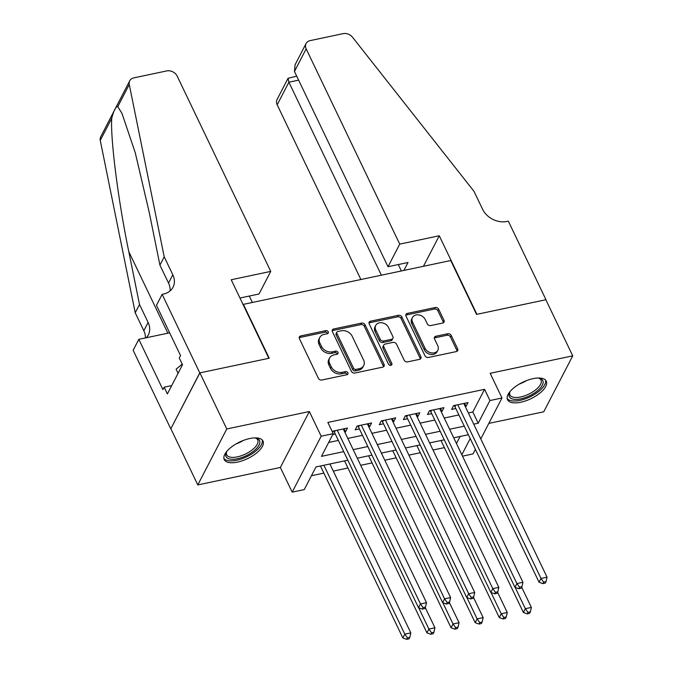 <?xml version="1.0" encoding="UTF-8"?>
<svg xmlns="http://www.w3.org/2000/svg" width="673" height="673" viewBox="0 0 673 673"><rect width="100%" height="100%" fill="white"/><g stroke="black" fill="none" stroke-linecap="round" stroke-linejoin="round"><path stroke-width="1.01" d="M328.247 331.831A1.893 1.489 27.4 0 0 325.85 330.636L300.713 335.953A2.7 2.12 27.4 0 0 299.367 336.912A2.7 2.12 27.4 0 0 299.401 338.654L318.396 378.31A2.7 2.12 27.4 0 0 321.82 380.009L346.965 374.701A1.893 1.489 27.4 0 0 345.485 371.614L342.229 372.304A8.648 6.797 27.4 0 1 331.284 366.852L329.694 363.546A8.648 6.797 27.4 0 1 329.593 357.969A8.648 6.797 27.4 0 1 333.892 354.898L337.148 354.208A1.893 1.489 27.4 0 0 335.667 351.129L332.412 351.811A8.648 6.797 27.4 0 1 321.467 346.368L319.885 343.062A8.648 6.797 27.4 0 1 319.776 337.476A8.648 6.797 27.4 0 1 324.075 334.414L327.33 333.724A1.893 1.489 27.4 0 0 328.247 331.831M327.574 333.648A1.893 1.489 27.4 0 0 325.067 332.151L299.922 337.467A2.7 2.12 27.4 0 0 299.174 337.77M347.209 374.625A1.893 1.489 27.4 0 0 344.702 373.128L341.447 373.809L342.229 372.304M337.392 354.141A1.893 1.489 27.4 0 0 334.885 352.635L331.629 353.325L332.412 351.811M533.008 378.655A21.477 9.195 154.4 0 0 507.526 399.728A21.477 9.195 154.4 0 0 520.784 402.235A21.477 9.195 154.4 0 0 546.266 381.162A21.477 9.195 154.4 0 0 533.008 378.655M249.733 438.535A21.477 9.195 154.4 0 0 224.252 459.609A21.477 9.195 154.4 0 0 237.51 462.115A21.477 9.195 154.4 0 0 262.992 441.042A21.477 9.195 154.4 0 0 249.733 438.535M442.683 323.048A2.7 2.12 27.4 0 0 444.029 322.089A2.7 2.12 27.4 0 0 443.995 320.34L438.661 309.218A2.7 2.12 27.4 0 0 435.238 307.511L407.316 313.416A2.7 2.12 27.4 0 0 405.97 314.375A2.7 2.12 27.4 0 0 406.004 316.117L425 355.773A2.7 2.12 27.4 0 0 428.423 357.472L456.353 351.575A2.7 2.12 27.4 0 0 457.69 350.616A2.7 2.12 27.4 0 0 457.657 348.866L451.221 335.432A2.7 2.12 27.4 0 0 447.797 333.732L435.852 336.256A2.7 2.12 27.4 0 0 434.506 337.215A2.7 2.12 27.4 0 0 434.539 338.956L437.728 345.619A7.226 5.678 27.4 0 1 437.82 350.288A7.226 5.678 27.4 0 1 431.511 352.904A7.226 5.678 27.4 0 1 425.067 348.303L412.566 322.19A7.226 5.678 27.4 0 1 412.473 317.53A7.226 5.678 27.4 0 1 418.783 314.914A7.226 5.678 27.4 0 1 425.227 319.515L427.305 323.873A2.7 2.12 27.4 0 0 430.728 325.572L442.683 323.048M468.349 412.936L472.808 411.994L484.56 389.322L489.936 400.544L501.991 397.995L480.791 438.897M162.143 294.345L199.772 372.901L268.847 358.297L231.209 279.749L270.748 271.387L177.192 76.133A8.261 6.494 27.4 0 0 166.736 70.926L133.826 77.883A8.261 6.494 27.4 0 0 129.721 80.819A8.261 6.494 27.4 0 0 129.258 84.487L164.212 256.834L172.818 274.794A19.273 15.151 -152.6 0 1 173.054 287.228A19.273 15.151 -152.6 0 1 163.463 294.067L162.143 294.345L156.456 305.306L180.549 355.58L179.287 358.002L182.518 364.732L167.392 393.915L164.17 387.177L162.916 389.6L138.823 339.327L133.145 350.288L170.782 428.836L199.898 372.876L269.208 358.221L243.399 304.356L450.733 260.527L476.534 314.392L545.853 299.746L572.731 355.849L490.163 373.305L501.991 397.995M199.898 372.876L226.776 428.979L197.786 484.922L280.355 467.466L292.183 492.156L321.181 436.213L333.228 433.664L321.475 456.344L343.735 451.642M280.355 467.466L309.353 411.531L226.776 428.979M309.353 411.531L321.181 436.213M484.56 389.322L327.852 422.442L333.228 433.664M365.069 324.773A2.7 2.12 27.4 0 0 361.645 323.074L333.724 328.971A2.7 2.12 27.4 0 0 332.378 329.93A2.7 2.12 27.4 0 0 332.412 331.68L351.407 371.328A2.7 2.12 27.4 0 0 354.831 373.035L382.752 367.13A2.7 2.12 27.4 0 0 384.098 366.171A2.7 2.12 27.4 0 0 384.064 364.43L365.069 324.773L364.286 326.287A2.7 2.12 27.4 0 0 360.863 324.588L332.933 330.485A2.7 2.12 27.4 0 0 332.184 330.796M370.52 321.198L398.441 315.292A2.7 2.12 27.4 0 1 401.865 317L420.861 356.648A2.7 2.12 27.4 0 1 420.894 358.389A2.7 2.12 27.4 0 1 419.548 359.348L407.602 361.881A2.7 2.12 27.4 0 1 404.179 360.173L396.473 344.096A2.7 2.12 27.4 0 0 393.049 342.389L385.124 344.071A2.7 2.12 27.4 0 0 383.778 345.03A2.7 2.12 27.4 0 0 383.812 346.772L391.837 363.513A1.893 1.489 27.4 0 1 388.523 364.211L369.208 323.898A2.7 2.12 27.4 0 1 369.174 322.157A2.7 2.12 27.4 0 1 370.52 321.198L369.738 322.712L397.659 316.806L398.441 315.292M488.825 423.401L543.742 411.792L572.731 355.849M170.9 428.81L197.786 484.922M344.736 432.007L345.527 431.839L347.487 428.053L333.026 431.115L332.496 432.133M368.838 426.909L369.637 426.741L371.597 422.955L357.127 426.017L355.176 429.795L359.39 428.903M392.948 421.811L393.747 421.643L395.707 417.866L381.238 420.919L379.278 424.697L383.501 423.805M417.058 416.713L417.857 416.545L419.809 412.768L405.348 415.821L403.388 419.607L407.611 418.715M441.168 411.615L441.959 411.447L443.919 407.67L429.458 410.732L427.498 414.509L431.713 413.617M328.668 442.464L338.359 440.42M347.806 438.417L362.469 435.322M371.917 433.328L386.571 430.224M396.027 428.23L410.681 425.126M420.129 423.132L434.792 420.036M444.239 418.034L458.902 414.938M332.782 434.531L335.28 434.001M465.27 406.526L466.069 406.357L468.029 402.572L453.56 405.634L451.608 409.411L455.823 408.519M311.431 475.727L323.856 473.102M333.303 471.1L347.966 468.004M360.694 465.312L372.076 462.906M384.805 460.214L396.178 457.808M408.906 455.125L420.289 452.719M433.017 450.027L444.399 447.621M456.462 443.532L460.13 436.457M475.382 449.337L472.993 453.93L462.502 456.151M347.832 460.197L315.99 466.927L304.238 489.608L292.183 492.156M473.725 424.158L478.183 423.216L489.936 400.544M353.182 449.64L367.845 446.544M377.292 444.55L391.947 441.446M401.402 439.452L416.057 436.348M425.513 434.354L440.167 431.258M449.614 429.256L464.277 426.16M468.374 434.716L453.72 437.812M444.264 439.814L429.61 442.91M420.162 444.912L405.499 448.008M396.052 450.001L381.389 453.106M371.942 455.099L357.287 458.195M461.838 454.755L470.225 438.569M472.808 411.994L478.183 423.216M345.527 431.839L344.063 428.777M369.637 426.741L368.173 423.679M393.747 421.643L392.283 418.589M417.857 416.545L416.385 413.491M441.959 411.447L440.495 408.393M466.069 406.357L464.606 403.295M319.776 337.476L318.994 338.99A8.648 6.797 27.4 0 0 319.095 344.576L319.885 343.062M331.629 353.325A8.648 6.797 27.4 0 1 320.685 347.874L319.095 344.576M329.593 357.969L328.811 359.475A8.648 6.797 27.4 0 0 328.912 365.06L329.694 363.546M341.447 373.809A8.648 6.797 27.4 0 1 330.493 368.367L328.912 365.06M383.509 366.827A2.7 2.12 27.4 0 0 383.282 365.944L364.286 326.287M337.804 331.511A1.893 1.489 27.4 0 0 336.887 333.404L353.561 368.207A1.893 1.489 27.4 0 0 355.958 369.401L359.39 368.678A8.648 6.797 27.4 0 0 363.689 365.607A8.648 6.797 27.4 0 0 363.58 360.021L352.181 336.231A8.648 6.797 27.4 0 0 341.236 330.779L337.804 331.511M336.862 332.176L336.079 333.69A1.893 1.489 27.4 0 0 336.096 334.91L336.887 333.404M363.689 365.607L362.907 367.113A8.648 6.797 27.4 0 1 358.6 370.184L355.176 370.907A1.893 1.489 27.4 0 1 352.778 369.721L336.096 334.91M420.305 359.046A2.7 2.12 27.4 0 0 420.078 358.162L401.083 318.506A2.7 2.12 27.4 0 0 397.659 316.806M383.778 345.03L382.996 346.536A2.7 2.12 27.4 0 0 383.03 348.286L391.055 365.027L391.837 363.513M388.481 327.406A7.226 5.678 27.4 0 0 382.037 322.796A7.226 5.678 27.4 0 0 375.727 325.421A7.226 5.678 27.4 0 0 375.82 330.081L380.228 339.285A2.7 2.12 27.4 0 0 383.644 340.984L391.577 339.31A2.7 2.12 27.4 0 0 392.923 338.351A2.7 2.12 27.4 0 0 392.889 336.601L388.481 327.406M375.727 325.421L374.945 326.927A7.226 5.678 27.4 0 0 375.038 331.596L375.82 330.081M392.923 338.351L392.132 339.857A2.7 2.12 27.4 0 1 390.794 340.816L382.861 342.498A2.7 2.12 27.4 0 1 379.446 340.79L375.038 331.596M369.738 322.712A2.7 2.12 27.4 0 0 368.981 323.015M412.473 317.53L411.691 319.044A7.226 5.678 27.4 0 0 411.783 323.705L412.566 322.19M437.82 350.288L437.038 351.802A7.226 5.678 27.4 0 1 430.728 354.419A7.226 5.678 27.4 0 1 424.284 349.809L411.783 323.705M457.102 351.264A2.7 2.12 27.4 0 0 456.874 350.381L450.439 336.946A2.7 2.12 27.4 0 0 447.015 335.238L435.069 337.77A2.7 2.12 27.4 0 0 434.312 338.073M443.431 322.737A2.7 2.12 27.4 0 0 443.204 321.854L437.879 310.733A2.7 2.12 27.4 0 0 434.455 309.025L406.534 314.93A2.7 2.12 27.4 0 0 405.777 315.233M320.449 465.985L402.841 637.945L404.801 634.168L410.824 632.898L329.896 463.991M323.873 465.262L404.801 634.168L407.417 637.836L406.635 639.35L409.041 638.837L409.823 637.331L407.417 637.836M410.824 632.898L409.823 637.331M406.635 639.35L402.841 637.945M335.23 430.644L334.422 432.209L418.513 607.711L420.474 603.933L337.24 430.224M423.09 607.601L422.308 609.115L424.713 608.602L425.496 607.088L423.09 607.601L420.474 603.933L426.497 602.655L343.272 428.945M334.422 432.209A2.751 2.162 27.4 0 0 333.85 431.401L333.463 431.023M418.513 607.711L422.308 609.115M425.496 607.088L426.497 602.655M254.941 437.887A18.583 7.958 -25.6 0 1 255.9 438.056A18.583 7.958 -25.6 0 1 246.318 455.646A18.583 7.958 -25.6 0 1 226.372 452.206A18.583 7.958 -25.6 0 1 226.835 451.356M226.759 451.49A17.212 7.369 154.4 0 0 226.7 454.847A17.212 7.369 154.4 0 0 245.519 453.997A17.212 7.369 154.4 0 0 257.742 439.974A17.212 7.369 154.4 0 0 255.092 437.913M223.89 458.372A21.343 9.136 154.4 0 0 246.848 456.706A21.343 9.136 154.4 0 0 262.26 439.991M182.215 364.11L176.09 369.199L178.067 373.322M538.215 378.007A18.583 7.958 -25.6 0 1 539.166 378.176A18.583 7.958 -25.6 0 1 529.592 395.766A18.583 7.958 -25.6 0 1 509.646 392.325A18.583 7.958 -25.6 0 1 510.109 391.476M510.025 391.602A17.212 7.369 154.4 0 0 509.974 394.967A17.212 7.369 154.4 0 0 528.793 394.117A17.212 7.369 154.4 0 0 541.016 380.094A17.212 7.369 154.4 0 0 538.366 378.024M507.164 398.492A21.343 9.136 154.4 0 0 530.114 396.826A21.343 9.136 154.4 0 0 545.534 380.11M252.383 302.463L249.313 296.044M164.212 256.834L159.922 265.112L149.204 212.264L135.265 152.754L121.973 113.417L117.792 106.612C115.849 106.427 113.83 110.322 111.735 118.305C110.288 138.579 118.339 201.547 128.795 251.652L139.504 304.499L148.11 322.451A19.273 15.151 -152.6 0 1 148.346 334.885A19.273 15.151 -152.6 0 1 146.277 337.753M139.504 304.499L135.223 312.777L143.82 330.729A19.273 15.151 -152.6 0 1 145.41 337.93M170.076 290.938A19.273 15.151 -152.6 0 0 168.528 283.064L159.922 265.112M111.735 118.305L100.269 140.43L135.223 312.777M199.772 372.901L170.782 428.836M270.748 271.387L259.029 293.992L239.967 298.021M169.638 332.815L138.823 339.327M100.269 140.43A8.261 6.494 -152.6 0 1 100.731 136.754L129.721 80.819M171.708 385.587L164.17 387.177M399.728 244.122L306.173 48.868L294.463 71.473L388.01 266.727L399.728 244.122L439.267 235.769L476.896 314.316L545.971 299.721L508.334 221.165L507.013 221.442A19.273 15.151 27.4 0 1 482.608 209.303L474.002 191.351L352.568 37.284A8.261 6.494 27.4 0 0 343.087 33.65L310.186 40.607A8.261 6.494 27.4 0 0 306.072 43.535A8.261 6.494 27.4 0 0 306.173 48.868M423.435 266.298L439.267 235.769M403.909 270.428L408.023 262.495L388.01 266.727M381.364 275.198L288.894 82.207L277.183 104.803A8.261 6.494 -152.6 0 1 277.083 99.478L288.069 78.27L288.894 82.207L298.619 80.146M360.888 279.522L277.183 104.803M401.369 270.967L398.298 264.548M296.7 76.15L288.069 78.27M306.072 43.535L295.085 64.743L294.463 71.473M344.559 460.887L426.943 632.856L428.903 629.07L434.935 627.8L425.243 607.576M418.707 607.786L428.903 629.07L431.528 632.738L430.737 634.252L433.151 633.747L433.934 632.233L431.528 632.738M434.935 627.8L433.934 632.233M430.737 634.252L426.943 632.856M368.661 455.789L451.053 627.758L453.013 623.98L459.045 622.702L449.354 602.486M442.817 602.688L453.013 623.98L455.629 627.648L454.847 629.154L457.261 628.649L458.044 627.135L455.629 627.648M459.045 622.702L458.044 627.135M454.847 629.154L451.053 627.758M392.771 450.7L475.163 622.66L477.123 618.882L483.147 617.604L473.464 597.388M466.919 597.59L477.123 618.882L479.74 622.55L478.957 624.064L481.372 623.551L482.154 622.037L479.74 622.55M483.147 617.604L482.154 622.037M478.957 624.064L475.163 622.66M416.881 445.602L499.273 617.562L501.234 613.784L507.257 612.506L497.574 592.29M491.029 592.492L501.234 613.784L503.85 617.452L503.068 618.967L505.473 618.453L506.256 616.948L503.85 617.452M507.257 612.506L506.256 616.948M503.068 618.967L499.273 617.562M359.34 425.546L358.532 427.111L442.615 602.613L444.575 598.835L361.351 425.126M447.2 602.503L446.409 604.018L448.824 603.504L449.606 601.999L447.2 602.503L444.575 598.835L450.607 597.565L367.374 423.847M358.532 427.111A2.751 2.162 27.4 0 0 357.952 426.312L357.573 425.925M442.615 602.613L446.409 604.018M449.606 601.999L450.607 597.565M383.45 420.457L382.643 422.013L466.726 597.523L468.686 593.737L385.461 420.028M471.302 597.405L470.52 598.92L472.934 598.415L473.716 596.901L471.302 597.405L468.686 593.737L474.717 592.467L391.484 418.757M382.643 422.013A2.751 2.162 27.4 0 0 382.062 421.214L381.675 420.827M466.726 597.523L470.52 598.92M473.716 596.901L474.717 592.467M407.552 415.359L406.744 416.915L490.836 592.425L492.796 588.639L409.563 414.93M495.412 592.316L494.63 593.822L497.044 593.317L497.827 591.803L495.412 592.316L492.796 588.639L498.819 587.369L415.594 413.659M406.744 416.915A2.751 2.162 27.4 0 0 406.172 416.116L405.785 415.729M490.836 592.425L494.63 593.822M497.827 591.803L498.819 587.369M431.662 410.261L430.855 411.817L514.946 587.327L516.906 583.55L433.673 409.84M519.522 587.218L518.74 588.732L521.146 588.219L521.928 586.705L519.522 587.218L516.906 583.55L522.929 582.271L439.705 408.561M430.855 411.817A2.751 2.162 27.4 0 0 430.283 411.018L429.896 410.631M514.946 587.327L518.74 588.732M521.928 586.705L522.929 582.271M440.992 440.504L523.384 612.464L525.335 608.686L531.367 607.416L521.676 587.192M515.139 587.394L525.335 608.686L527.96 612.354L527.178 613.869L529.584 613.355L530.366 611.85L527.96 612.354M531.367 607.416L530.366 611.85M527.178 613.869L523.384 612.464M455.772 405.163L454.965 406.728L539.056 582.229L541.008 578.452L457.783 404.742M543.633 582.12L542.842 583.634L545.256 583.121L546.039 581.607L543.633 582.12L541.008 578.452L547.04 577.173L463.806 403.464M454.965 406.728A2.751 2.162 27.4 0 0 454.384 405.92L454.006 405.541M539.056 582.229L542.842 583.634M546.039 581.607L547.04 577.173M325.067 332.151L325.85 330.636M344.702 373.128L345.485 371.614M334.885 352.635L335.667 351.129M320.685 347.874L321.467 346.368M330.493 368.367L331.284 366.852M299.922 337.467L300.713 335.953M383.282 365.944L384.064 364.43M332.933 330.485L333.724 328.971M360.863 324.588L361.645 323.074M352.778 369.721L353.561 368.207M355.176 370.907L355.958 369.401M358.6 370.184L359.39 368.678M401.083 318.506L401.865 317M420.078 358.162L420.861 356.648M383.03 348.286L383.812 346.772M379.446 340.79L380.228 339.285M382.861 342.498L383.644 340.984M390.794 340.816L391.577 339.31M424.284 349.809L425.067 348.303M435.069 337.77L435.852 336.256M447.015 335.238L447.797 333.732M450.439 336.946L451.221 335.432M456.874 350.381L457.657 348.866M406.534 314.93L407.316 313.416M434.455 309.025L435.238 307.511M437.879 310.733L438.661 309.218M443.204 321.854L443.995 320.34M334.119 430.88L333.85 431.401M243.306 440.462A17.212 7.369 -25.6 0 1 239.916 442.304A17.212 7.369 -25.6 0 1 236.13 443.894M526.58 380.582A17.212 7.369 -25.6 0 1 523.19 382.424A17.212 7.369 -25.6 0 1 519.405 384.014M148.11 322.451L143.82 330.729M168.528 283.064L172.818 274.794M129.258 84.487L117.792 106.612M128.795 251.652L167.855 333.185M358.229 425.782L357.952 426.312M382.331 420.692L382.062 421.214M406.442 415.594L406.172 416.116M430.552 410.496L430.283 411.018M454.662 405.398L454.384 405.92"/></g></svg>
